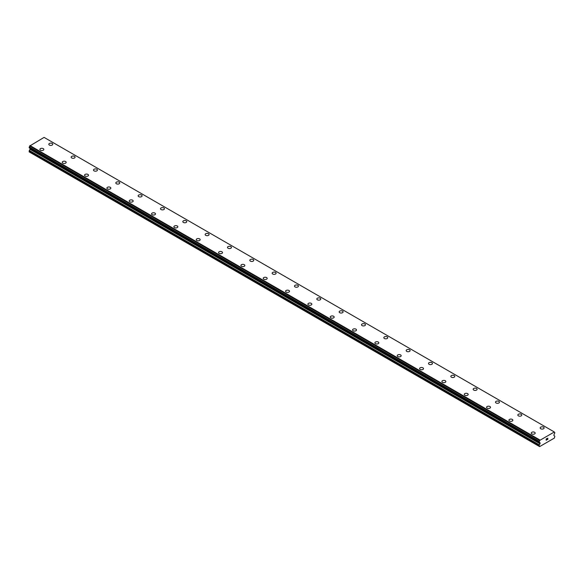 <?xml version="1.0" encoding="UTF-8"?>
<svg xmlns="http://www.w3.org/2000/svg" width="584" height="584" viewBox="0 0 584 584"><rect width="100%" height="100%" fill="white"/><g stroke="black" fill="none" stroke-linecap="round" stroke-linejoin="round"><path stroke-width="0.88" d="M48.815 144.27A1.971 1.139 180 0 1 50.034 143.219A1.971 1.139 180 0 1 52.188 143.467A1.971 1.139 180 0 1 52.764 144.27A1.971 1.139 180 0 1 51.545 145.321A1.971 1.139 180 0 1 49.392 145.073A1.971 1.139 180 0 1 48.815 144.27A1.971 1.139 180 0 1 50.034 143.219A1.971 1.139 180 0 1 52.188 143.467A1.971 1.139 180 0 1 52.764 144.27M71.153 157.162A1.971 1.139 180 0 1 72.372 156.111A1.971 1.139 180 0 1 74.518 156.359A1.971 1.139 180 0 1 75.095 157.169A1.971 1.139 180 0 1 73.876 158.22A1.971 1.139 180 0 1 71.73 157.972A1.971 1.139 180 0 1 71.153 157.162A1.971 1.139 180 0 1 72.372 156.118A1.971 1.139 180 0 1 74.518 156.366A1.971 1.139 180 0 1 75.095 157.162M93.484 170.061A1.971 1.139 180 0 1 94.703 169.01A1.971 1.139 180 0 1 96.856 169.25A1.971 1.139 180 0 1 97.433 170.061A1.971 1.139 180 0 1 96.214 171.112A1.971 1.139 180 0 1 94.06 170.864A1.971 1.139 180 0 1 93.484 170.061A1.971 1.139 180 0 1 94.703 169.01A1.971 1.139 180 0 1 96.856 169.258A1.971 1.139 180 0 1 97.433 170.061M115.822 182.953A1.971 1.139 180 0 1 117.034 181.901A1.971 1.139 180 0 1 119.187 182.15A1.971 1.139 180 0 1 119.764 182.953A1.971 1.139 180 0 1 118.545 184.004A1.971 1.139 180 0 1 116.398 183.763A1.971 1.139 180 0 1 115.822 182.953A1.971 1.139 180 0 1 117.041 181.901A1.971 1.139 180 0 1 119.187 182.15A1.971 1.139 180 0 1 119.764 182.953M138.153 195.852A1.971 1.139 180 0 1 139.372 194.793A1.971 1.139 180 0 1 141.525 195.041A1.971 1.139 180 0 1 142.102 195.852A1.971 1.139 180 0 1 140.883 196.903A1.971 1.139 180 0 1 138.729 196.655A1.971 1.139 180 0 1 138.153 195.852A1.971 1.139 180 0 1 139.372 194.8A1.971 1.139 180 0 1 141.525 195.049A1.971 1.139 180 0 1 142.102 195.852M160.49 208.743A1.971 1.139 180 0 1 161.702 207.692A1.971 1.139 180 0 1 163.856 207.941A1.971 1.139 180 0 1 164.433 208.743A1.971 1.139 180 0 1 163.213 209.795A1.971 1.139 180 0 1 161.067 209.547A1.971 1.139 180 0 1 160.49 208.743A1.971 1.139 180 0 1 161.71 207.692A1.971 1.139 180 0 1 163.856 207.941A1.971 1.139 180 0 1 164.433 208.743M182.821 221.635A1.971 1.139 180 0 1 184.04 220.584A1.971 1.139 180 0 1 186.194 220.832A1.971 1.139 180 0 1 186.77 221.643A1.971 1.139 180 0 1 185.551 222.694A1.971 1.139 180 0 1 183.398 222.446A1.971 1.139 180 0 1 182.821 221.635A1.971 1.139 180 0 1 184.04 220.591A1.971 1.139 180 0 1 186.194 220.84A1.971 1.139 180 0 1 186.77 221.635M208.524 233.731A1.971 1.139 180 0 1 209.101 234.534A1.971 1.139 180 0 1 207.882 235.586A1.971 1.139 180 0 1 205.736 235.337A1.971 1.139 180 0 1 205.159 234.534A1.971 1.139 180 0 1 206.378 233.483A1.971 1.139 180 0 1 208.524 233.731M205.159 234.534A1.971 1.139 180 0 1 206.371 233.476A1.971 1.139 180 0 1 208.524 233.724A1.971 1.139 180 0 1 209.101 234.534M227.49 247.426A1.971 1.139 180 0 1 228.709 246.375A1.971 1.139 180 0 1 230.862 246.623A1.971 1.139 180 0 1 231.439 247.426A1.971 1.139 180 0 1 230.22 248.477A1.971 1.139 180 0 1 228.067 248.229A1.971 1.139 180 0 1 227.49 247.426A1.971 1.139 180 0 1 228.709 246.375A1.971 1.139 180 0 1 230.862 246.623A1.971 1.139 180 0 1 231.439 247.426M249.821 260.318A1.971 1.139 180 0 1 251.04 259.267A1.971 1.139 180 0 1 253.193 259.515A1.971 1.139 180 0 1 253.77 260.325A1.971 1.139 180 0 1 252.551 261.377A1.971 1.139 180 0 1 250.405 261.128A1.971 1.139 180 0 1 249.821 260.318A1.971 1.139 180 0 1 251.047 259.274A1.971 1.139 180 0 1 253.193 259.522A1.971 1.139 180 0 1 253.77 260.318M272.159 273.217A1.971 1.139 180 0 1 273.378 272.166A1.971 1.139 180 0 1 275.531 272.407A1.971 1.139 180 0 1 276.108 273.217A1.971 1.139 180 0 1 274.889 274.268A1.971 1.139 180 0 1 272.735 274.02A1.971 1.139 180 0 1 272.159 273.217A1.971 1.139 180 0 1 273.378 272.166A1.971 1.139 180 0 1 275.531 272.414A1.971 1.139 180 0 1 276.108 273.217M294.489 286.109A1.971 1.139 180 0 1 295.708 285.058A1.971 1.139 180 0 1 297.862 285.306A1.971 1.139 180 0 1 298.439 286.116A1.971 1.139 180 0 1 297.219 287.16A1.971 1.139 180 0 1 295.073 286.919A1.971 1.139 180 0 1 294.489 286.109A1.971 1.139 180 0 1 295.716 285.065A1.971 1.139 180 0 1 297.862 285.306A1.971 1.139 180 0 1 298.439 286.109M316.827 299.008A1.971 1.139 180 0 1 318.046 297.95A1.971 1.139 180 0 1 320.2 298.198A1.971 1.139 180 0 1 320.777 299.008A1.971 1.139 180 0 1 319.558 300.059A1.971 1.139 180 0 1 317.404 299.811A1.971 1.139 180 0 1 316.827 299.008A1.971 1.139 180 0 1 318.046 297.957A1.971 1.139 180 0 1 320.2 298.205A1.971 1.139 180 0 1 320.777 299.008M339.158 311.9A1.971 1.139 180 0 1 340.377 310.849A1.971 1.139 180 0 1 342.531 311.097A1.971 1.139 180 0 1 343.107 311.9A1.971 1.139 180 0 1 341.888 312.951A1.971 1.139 180 0 1 339.742 312.703A1.971 1.139 180 0 1 339.158 311.9A1.971 1.139 180 0 1 340.384 310.849A1.971 1.139 180 0 1 342.531 311.097A1.971 1.139 180 0 1 343.107 311.9M361.496 324.799A1.971 1.139 180 0 1 362.715 323.748A1.971 1.139 180 0 1 364.869 323.996A1.971 1.139 180 0 1 365.445 324.799M364.869 323.989A1.971 1.139 180 0 1 365.445 324.792A1.971 1.139 180 0 1 364.226 325.85A1.971 1.139 180 0 1 362.073 325.602A1.971 1.139 180 0 1 361.496 324.792A1.971 1.139 180 0 1 362.715 323.74A1.971 1.139 180 0 1 364.869 323.989M383.827 337.691A1.971 1.139 180 0 1 385.046 336.632A1.971 1.139 180 0 1 387.199 336.88A1.971 1.139 180 0 1 387.776 337.691A1.971 1.139 180 0 1 386.557 338.742A1.971 1.139 180 0 1 384.411 338.494A1.971 1.139 180 0 1 383.827 337.691A1.971 1.139 180 0 1 385.053 336.639A1.971 1.139 180 0 1 387.199 336.888A1.971 1.139 180 0 1 387.776 337.691M406.165 350.582A1.971 1.139 180 0 1 407.384 349.531A1.971 1.139 180 0 1 409.537 349.779A1.971 1.139 180 0 1 410.114 350.582A1.971 1.139 180 0 1 408.895 351.634A1.971 1.139 180 0 1 406.741 351.393A1.971 1.139 180 0 1 406.165 350.582A1.971 1.139 180 0 1 407.384 349.531A1.971 1.139 180 0 1 409.537 349.779A1.971 1.139 180 0 1 410.114 350.582M428.495 363.482A1.971 1.139 180 0 1 429.714 362.423A1.971 1.139 180 0 1 431.868 362.671A1.971 1.139 180 0 1 432.445 363.482A1.971 1.139 180 0 1 431.226 364.533A1.971 1.139 180 0 1 429.079 364.285A1.971 1.139 180 0 1 428.495 363.482A1.971 1.139 180 0 1 429.722 362.43A1.971 1.139 180 0 1 431.868 362.679A1.971 1.139 180 0 1 432.445 363.482M454.206 375.57A1.971 1.139 180 0 1 454.783 376.373A1.971 1.139 180 0 1 453.564 377.425A1.971 1.139 180 0 1 451.41 377.176A1.971 1.139 180 0 1 450.833 376.373A1.971 1.139 180 0 1 452.053 375.322A1.971 1.139 180 0 1 454.206 375.57M450.833 376.373A1.971 1.139 180 0 1 452.053 375.322A1.971 1.139 180 0 1 454.206 375.563A1.971 1.139 180 0 1 454.783 376.373M473.164 389.265A1.971 1.139 180 0 1 474.383 388.214A1.971 1.139 180 0 1 476.537 388.462A1.971 1.139 180 0 1 477.113 389.272A1.971 1.139 180 0 1 475.894 390.324A1.971 1.139 180 0 1 473.748 390.076A1.971 1.139 180 0 1 473.164 389.265A1.971 1.139 180 0 1 474.391 388.221A1.971 1.139 180 0 1 476.537 388.462A1.971 1.139 180 0 1 477.113 389.265M495.502 402.164A1.971 1.139 180 0 1 496.721 401.106A1.971 1.139 180 0 1 498.875 401.354A1.971 1.139 180 0 1 499.451 402.164A1.971 1.139 180 0 1 498.232 403.216A1.971 1.139 180 0 1 496.079 402.967A1.971 1.139 180 0 1 495.502 402.164A1.971 1.139 180 0 1 496.721 401.113A1.971 1.139 180 0 1 498.875 401.361A1.971 1.139 180 0 1 499.451 402.164M517.833 415.056A1.971 1.139 180 0 1 519.052 414.005A1.971 1.139 180 0 1 521.205 414.253A1.971 1.139 180 0 1 521.782 415.056A1.971 1.139 180 0 1 520.563 416.107A1.971 1.139 180 0 1 518.417 415.859A1.971 1.139 180 0 1 517.833 415.056A1.971 1.139 180 0 1 519.059 414.005A1.971 1.139 180 0 1 521.205 414.253A1.971 1.139 180 0 1 521.782 415.056M540.171 427.948A1.971 1.139 180 0 1 541.39 426.897A1.971 1.139 180 0 1 543.543 427.145A1.971 1.139 180 0 1 544.12 427.955A1.971 1.139 180 0 1 542.901 429.006A1.971 1.139 180 0 1 540.747 428.758A1.971 1.139 180 0 1 540.171 427.948A1.971 1.139 180 0 1 541.39 426.904A1.971 1.139 180 0 1 543.543 427.152A1.971 1.139 180 0 1 544.12 427.948M39.88 149.431A1.971 1.139 180 0 1 41.099 148.373A1.971 1.139 180 0 1 43.252 148.621A1.971 1.139 180 0 1 43.829 149.431A1.971 1.139 180 0 1 42.61 150.482A1.971 1.139 180 0 1 40.457 150.234A1.971 1.139 180 0 1 39.88 149.431A1.971 1.139 180 0 1 41.099 148.38A1.971 1.139 180 0 1 43.252 148.628A1.971 1.139 180 0 1 43.829 149.431M62.218 162.323A1.971 1.139 180 0 1 63.437 161.272A1.971 1.139 180 0 1 65.583 161.52A1.971 1.139 180 0 1 66.167 162.323A1.971 1.139 180 0 1 64.948 163.374A1.971 1.139 180 0 1 62.795 163.126A1.971 1.139 180 0 1 62.218 162.323A1.971 1.139 180 0 1 63.437 161.272A1.971 1.139 180 0 1 65.583 161.52A1.971 1.139 180 0 1 66.167 162.323M84.549 175.222A1.971 1.139 180 0 1 85.768 174.171A1.971 1.139 180 0 1 87.921 174.419A1.971 1.139 180 0 1 88.498 175.222M87.921 174.412A1.971 1.139 180 0 1 88.498 175.215A1.971 1.139 180 0 1 87.279 176.273A1.971 1.139 180 0 1 85.125 176.025A1.971 1.139 180 0 1 84.549 175.215A1.971 1.139 180 0 1 85.768 174.163A1.971 1.139 180 0 1 87.921 174.412M106.887 188.114A1.971 1.139 180 0 1 108.106 187.055A1.971 1.139 180 0 1 110.252 187.303A1.971 1.139 180 0 1 110.836 188.114A1.971 1.139 180 0 1 109.617 189.165A1.971 1.139 180 0 1 107.463 188.917A1.971 1.139 180 0 1 106.887 188.114A1.971 1.139 180 0 1 108.106 187.062A1.971 1.139 180 0 1 110.252 187.311A1.971 1.139 180 0 1 110.836 188.114M129.217 201.006A1.971 1.139 180 0 1 130.436 199.954A1.971 1.139 180 0 1 132.59 200.202A1.971 1.139 180 0 1 133.167 201.006A1.971 1.139 180 0 1 131.947 202.057A1.971 1.139 180 0 1 129.794 201.816A1.971 1.139 180 0 1 129.217 201.006A1.971 1.139 180 0 1 130.436 199.954A1.971 1.139 180 0 1 132.59 200.202A1.971 1.139 180 0 1 133.167 201.006M151.555 213.897A1.971 1.139 180 0 1 152.774 212.846A1.971 1.139 180 0 1 154.921 213.094A1.971 1.139 180 0 1 155.505 213.905A1.971 1.139 180 0 1 154.285 214.956A1.971 1.139 180 0 1 152.132 214.708A1.971 1.139 180 0 1 151.555 213.897A1.971 1.139 180 0 1 152.774 212.853A1.971 1.139 180 0 1 154.921 213.102A1.971 1.139 180 0 1 155.505 213.897M177.259 225.993A1.971 1.139 180 0 1 177.835 226.796A1.971 1.139 180 0 1 176.616 227.848A1.971 1.139 180 0 1 174.463 227.599A1.971 1.139 180 0 1 173.886 226.796A1.971 1.139 180 0 1 175.105 225.745A1.971 1.139 180 0 1 177.259 225.993M173.886 226.796A1.971 1.139 180 0 1 175.105 225.745A1.971 1.139 180 0 1 177.259 225.986A1.971 1.139 180 0 1 177.835 226.796M196.224 239.688A1.971 1.139 180 0 1 197.443 238.637A1.971 1.139 180 0 1 199.589 238.885A1.971 1.139 180 0 1 200.173 239.696A1.971 1.139 180 0 1 198.954 240.739A1.971 1.139 180 0 1 196.801 240.498A1.971 1.139 180 0 1 196.224 239.688A1.971 1.139 180 0 1 197.443 238.644A1.971 1.139 180 0 1 199.589 238.885A1.971 1.139 180 0 1 200.173 239.688M218.555 252.587A1.971 1.139 180 0 1 219.774 251.529A1.971 1.139 180 0 1 221.927 251.777A1.971 1.139 180 0 1 222.504 252.587A1.971 1.139 180 0 1 221.285 253.638A1.971 1.139 180 0 1 219.131 253.39A1.971 1.139 180 0 1 218.555 252.587A1.971 1.139 180 0 1 219.774 251.536A1.971 1.139 180 0 1 221.927 251.784A1.971 1.139 180 0 1 222.504 252.587M240.893 265.479A1.971 1.139 180 0 1 242.112 264.428A1.971 1.139 180 0 1 244.258 264.676A1.971 1.139 180 0 1 244.842 265.479A1.971 1.139 180 0 1 243.623 266.53A1.971 1.139 180 0 1 241.469 266.282A1.971 1.139 180 0 1 240.893 265.479A1.971 1.139 180 0 1 242.112 264.428A1.971 1.139 180 0 1 244.258 264.676A1.971 1.139 180 0 1 244.842 265.479M263.223 278.371A1.971 1.139 180 0 1 264.442 277.32A1.971 1.139 180 0 1 266.596 277.568A1.971 1.139 180 0 1 267.173 278.378A1.971 1.139 180 0 1 265.954 279.429A1.971 1.139 180 0 1 263.8 279.181A1.971 1.139 180 0 1 263.223 278.371A1.971 1.139 180 0 1 264.442 277.327A1.971 1.139 180 0 1 266.596 277.575A1.971 1.139 180 0 1 267.173 278.371M285.561 291.27A1.971 1.139 180 0 1 286.781 290.219A1.971 1.139 180 0 1 288.927 290.46A1.971 1.139 180 0 1 289.511 291.27A1.971 1.139 180 0 1 288.292 292.321A1.971 1.139 180 0 1 286.138 292.073A1.971 1.139 180 0 1 285.561 291.27A1.971 1.139 180 0 1 286.781 290.219A1.971 1.139 180 0 1 288.927 290.467A1.971 1.139 180 0 1 289.511 291.27M307.892 304.162A1.971 1.139 180 0 1 309.111 303.111A1.971 1.139 180 0 1 311.265 303.359A1.971 1.139 180 0 1 311.841 304.162A1.971 1.139 180 0 1 310.622 305.213A1.971 1.139 180 0 1 308.469 304.972A1.971 1.139 180 0 1 307.892 304.162A1.971 1.139 180 0 1 309.111 303.111A1.971 1.139 180 0 1 311.265 303.359A1.971 1.139 180 0 1 311.841 304.162M333.595 316.258A1.971 1.139 180 0 1 334.179 317.061A1.971 1.139 180 0 1 332.96 318.112A1.971 1.139 180 0 1 330.807 317.864A1.971 1.139 180 0 1 330.23 317.061A1.971 1.139 180 0 1 331.449 316.01A1.971 1.139 180 0 1 333.595 316.258M330.23 317.061A1.971 1.139 180 0 1 331.449 316.002A1.971 1.139 180 0 1 333.595 316.251A1.971 1.139 180 0 1 334.179 317.061M352.561 329.953A1.971 1.139 180 0 1 353.78 328.901A1.971 1.139 180 0 1 355.933 329.15A1.971 1.139 180 0 1 356.51 329.953A1.971 1.139 180 0 1 355.291 331.004A1.971 1.139 180 0 1 353.137 330.756A1.971 1.139 180 0 1 352.561 329.953A1.971 1.139 180 0 1 353.78 328.901A1.971 1.139 180 0 1 355.933 329.15A1.971 1.139 180 0 1 356.51 329.953M374.899 342.844A1.971 1.139 180 0 1 376.118 341.793A1.971 1.139 180 0 1 378.264 342.041A1.971 1.139 180 0 1 378.841 342.852A1.971 1.139 180 0 1 377.629 343.903A1.971 1.139 180 0 1 375.476 343.655A1.971 1.139 180 0 1 374.899 342.844A1.971 1.139 180 0 1 376.118 341.801A1.971 1.139 180 0 1 378.264 342.041A1.971 1.139 180 0 1 378.841 342.844M397.229 355.744A1.971 1.139 180 0 1 398.449 354.685A1.971 1.139 180 0 1 400.602 354.933A1.971 1.139 180 0 1 401.179 355.744A1.971 1.139 180 0 1 399.96 356.795A1.971 1.139 180 0 1 397.806 356.547A1.971 1.139 180 0 1 397.229 355.744A1.971 1.139 180 0 1 398.449 354.692A1.971 1.139 180 0 1 400.602 354.941A1.971 1.139 180 0 1 401.179 355.744M419.567 368.635A1.971 1.139 180 0 1 420.787 367.584A1.971 1.139 180 0 1 422.933 367.832A1.971 1.139 180 0 1 423.509 368.635A1.971 1.139 180 0 1 422.298 369.687A1.971 1.139 180 0 1 420.144 369.438A1.971 1.139 180 0 1 419.567 368.635A1.971 1.139 180 0 1 420.787 367.584A1.971 1.139 180 0 1 422.933 367.832A1.971 1.139 180 0 1 423.509 368.635M441.898 381.527A1.971 1.139 180 0 1 443.117 380.476A1.971 1.139 180 0 1 445.271 380.724A1.971 1.139 180 0 1 445.847 381.534A1.971 1.139 180 0 1 444.628 382.586A1.971 1.139 180 0 1 442.475 382.337A1.971 1.139 180 0 1 441.898 381.527A1.971 1.139 180 0 1 443.117 380.483A1.971 1.139 180 0 1 445.271 380.731A1.971 1.139 180 0 1 445.847 381.527M464.236 394.426A1.971 1.139 180 0 1 465.455 393.375A1.971 1.139 180 0 1 467.601 393.616A1.971 1.139 180 0 1 468.178 394.426A1.971 1.139 180 0 1 466.966 395.477A1.971 1.139 180 0 1 464.813 395.229A1.971 1.139 180 0 1 464.236 394.426A1.971 1.139 180 0 1 465.455 393.375A1.971 1.139 180 0 1 467.601 393.623A1.971 1.139 180 0 1 468.178 394.426M486.567 407.318A1.971 1.139 180 0 1 487.786 406.267A1.971 1.139 180 0 1 489.939 406.515A1.971 1.139 180 0 1 490.516 407.318A1.971 1.139 180 0 1 489.297 408.369A1.971 1.139 180 0 1 487.144 408.128A1.971 1.139 180 0 1 486.567 407.318A1.971 1.139 180 0 1 487.786 406.267A1.971 1.139 180 0 1 489.939 406.515A1.971 1.139 180 0 1 490.516 407.318M508.905 420.217A1.971 1.139 180 0 1 510.124 419.159A1.971 1.139 180 0 1 512.27 419.407A1.971 1.139 180 0 1 512.847 420.217A1.971 1.139 180 0 1 511.628 421.268A1.971 1.139 180 0 1 509.482 421.02A1.971 1.139 180 0 1 508.905 420.217A1.971 1.139 180 0 1 510.124 419.166A1.971 1.139 180 0 1 512.27 419.414A1.971 1.139 180 0 1 512.847 420.217M531.236 433.109A1.971 1.139 180 0 1 532.455 432.058A1.971 1.139 180 0 1 534.608 432.306A1.971 1.139 180 0 1 535.185 433.109A1.971 1.139 180 0 1 533.966 434.16A1.971 1.139 180 0 1 531.812 433.912A1.971 1.139 180 0 1 531.236 433.109A1.971 1.139 180 0 1 532.455 432.058A1.971 1.139 180 0 1 534.608 432.306A1.971 1.139 180 0 1 535.185 433.109M546.237 439.015L546.237 439.518L546.799 438.686L546.237 439.015M546.237 439.599L546.237 440.11L546.237 439.599M546.237 440.11L546.799 439.781L546.237 440.102M546.164 440.234L546.799 439.869L546.164 440.234L546.164 438.971L546.799 438.599M547.237 438.672L547.821 438.131M547.668 438.832L547.325 439.475L547.661 438.832M547.325 439.475L547.923 439.131L547.325 439.475M547.171 439.65L547.923 439.219L547.171 439.65L547.799 438.277M539.966 443.76L539.879 442.657A0.686 0.394 -60 0 1 539.871 442.65L539.163 442.219L539.244 441.343A0.766 0.445 -60 0 0 539.696 440.431L554.267 432.014A0.766 0.445 -60 0 0 554.72 432.408L554.705 433.372A0.766 0.445 -60 0 0 554.194 434.219A0.686 0.394 -60 0 1 554.085 434.459L553.844 435.445L554.647 436.058A0.788 0.453 -60 0 1 554.8 436.43L554.355 438.095L549.237 441.051L539.616 446.607L539.163 445.461A0.788 0.453 -60 0 1 539.324 444.906L539.966 443.76L30.003 149.336L29.353 150.482A0.788 0.453 120 0 0 29.2 151.03L29.2 151.92L539.163 446.344M539.777 442.548A0.686 0.394 -60 0 0 539.871 442.65L539.251 442.292A0.766 0.445 -60 0 1 539.777 442.548L539.302 442.271M30.127 148.38L30.003 149.336M29.2 147.788L539.171 442.234L29.2 147.788L29.28 146.92A0.766 0.445 -60 0 0 29.733 146L44.085 137.393L554.055 431.824M44.274 137.503L554.238 431.926M554.72 432.408L554.274 432.153M539.915 439.986L29.945 145.555M539.696 440.431L29.733 146M539.244 441.343L29.28 146.92M539.163 441.497L29.2 147.073M540.12 443.365L30.156 148.935M539.163 445.461L29.2 151.03M539.733 440.299L29.762 145.876M540.12 442.964L30.156 148.533M539.324 444.906L29.353 150.482M554.771 432.416L554.274 432.124M539.2 442.292L29.229 147.862"/></g></svg>
